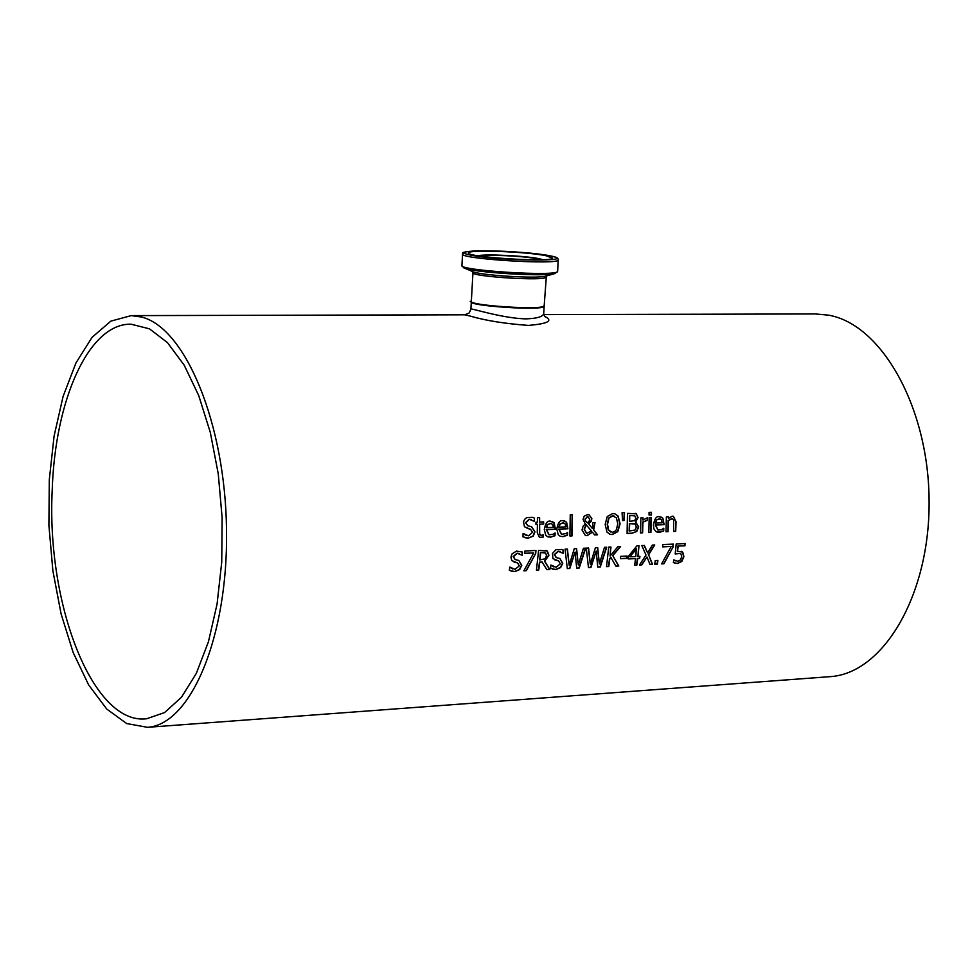 <?xml version="1.0" encoding="UTF-8"?>
<svg xmlns="http://www.w3.org/2000/svg" width="978" height="978" viewBox="0 0 978 978"><rect width="100%" height="100%" fill="white"/><g stroke="black" fill="none" stroke-linecap="round" stroke-linejoin="round"><path stroke-width="1.47" d="M681.25 551.299L682.485 552.081L683.61 556.641L681.544 561.323L677.241 563.401L673.377 562.619L673.756 559.905L675.969 560.981M684.918 543.56L684.722 545.748L677.827 546.066L677.314 551.237L682.766 552.167L683.891 556.739L681.825 561.409L677.522 563.487L674.661 563.145M679.979 553.462L675.199 553.793M673.756 559.905L677.888 561.274L680.407 559.991L681.666 556.824L681.067 554.098L680.089 553.487L675.187 553.964L676.189 543.964L685.211 543.548L684.722 545.748M685.003 545.834L677.827 546.066M678.109 546.152L677.583 551.323M554.844 533.096L554.746 535.651L550.272 537.118L547.961 536.873M552.069 521.36L553.854 522.643L555.198 529.232L546.213 529.611L548.939 534.746M551.286 523.401L547.374 524.538L546.262 527.655L553.377 527.448L552.68 524.404L550.247 523.316L547.643 524.624L546.531 527.741M546.494 529.697L549.135 534.819L553.291 534.196L555.125 532.949L555.015 535.736L550.541 537.203L547.643 536.751L545.761 535.321L544.281 529.611C545.406 523.328 547.435 520.516 550.382 521.176L554.123 522.729L555.467 529.318L546.213 529.611M531.482 526.714L534.697 531.677L532.973 536.066L528.352 538.108L525.039 537.753M528.621 538.193L522.973 536.861L523.083 533.462L528.548 535.858L532.545 532.301L530.479 529.257L524.489 526.775L523.487 521.959L524.587 519.379L526.775 517.545L532.643 517.362L534.428 518.096L534.44 521.372L529.404 519.342L525.809 522.729L527.973 525.809L531.616 526.763L534.966 531.763L533.242 536.152L528.352 538.108M523.083 533.475L526.372 535.528M530.357 529.22L527.081 528.377M531.262 519.562L529.135 519.257L525.541 522.643L527.765 525.736M534.44 521.372L534.428 518.096M532.68 517.374L534.147 518.01M567.301 532.558L567.203 535.1L562.741 536.567L560.455 536.335M564.526 520.834L566.311 522.13L567.643 528.695L558.719 529.086L561.433 534.208M563.756 522.888L559.868 524.025L558.756 527.118L565.846 526.922L565.15 523.878L562.729 522.79L560.137 524.11L559.025 527.203M558.988 529.171L561.629 534.269L565.749 533.646L567.582 532.411L567.472 535.186L563.01 536.653L560.137 536.201L558.267 534.783L556.788 529.086C557.912 522.802 559.929 520.003 562.863 520.663L566.592 522.215L567.925 528.78L558.719 529.086M543.316 537.056L539.514 537.435L537.252 532.79L537.423 524.294L535.944 524.355L535.956 522.203L537.435 522.142L537.423 517.704L539.611 517.619L539.624 522.056L543.658 521.885L543.646 524.037L539.611 524.196L539.697 534.453L541.506 535.333L543.401 534.758L543.316 537.056L539.33 537.374M537.423 524.294L535.944 524.257M539.343 517.631L539.624 522.056M543.132 534.832L543.047 536.971M539.697 534.453L540.394 535.174M539.611 524.196L539.428 534.367M543.646 524.037L539.343 524.11M543.389 521.897L543.377 523.951M572.142 514.697L571.8 535.834L569.905 535.907M569.905 536.005L570.247 514.77L572.411 514.685L572.069 535.92L569.905 536.005M597.546 534.795L594.624 534.917L592.423 532.142L587.106 535.675L585.382 535.479L582.008 529.954L583.108 526.188L585.296 523.915L583.035 519.477L584.196 516.164L587.534 514.562L589.062 514.721L591.861 518.621L591.189 521.408L588.536 523.805L592.448 528.56L592.79 522.692L595.015 522.594L593.658 530.003L597.546 534.795L594.551 534.832M593.658 530.003L597.277 534.709M594.746 522.607L593.389 529.917M592.423 532.142L586.837 535.589L585.382 535.479M592.448 528.56L588.536 523.805M588.988 514.709L591.58 518.536L590.908 521.323L588.267 523.719M586.372 524.831L584.392 529.196L586.69 533.328L591.47 530.993L586.091 524.746L584.123 529.11L586.507 533.267M589.196 521.164L589.624 518.976L587.46 516.286L585.272 519.245L585.431 520.993L587.472 522.888L589.196 521.164M587.937 516.323L585.003 519.159L585.431 520.993M585.712 521.078L587.472 522.888M614.82 513.78L618.12 516.078L620.089 523.792L617.839 531.604L612.289 534.563L610.052 534.318L606.959 532.081L605.162 524.416L607.252 516.518L612.668 513.548L614.82 513.78L617.851 515.993L619.808 523.707L617.57 531.519L612.008 534.477L609.82 534.245M614.025 516.017L612.424 515.797L608.671 518.059L607.228 524.232L608.12 529.636L610.798 532.044M612.399 532.264L614.6 531.604L616.409 529.685L617.754 523.89L616.433 517.839L612.693 515.883L608.952 518.144L607.509 524.318L608.732 530.308L612.399 532.264M636.788 531.445L631.898 533.279L627.094 533.487L627.46 513.377L636.311 513.841L638.059 517.509L635.663 522.007L638.683 526.861L636.788 531.445L631.629 533.193L627.094 533.389M635.529 521.971L638.402 526.775L636.507 531.372M636.311 513.841L637.778 517.423L635.394 521.824M635.211 513.352L636.03 513.756M635.089 524.012L629.367 523.646L629.147 531.042L635.064 530.039L636.36 527.081L635.089 524.012M634.343 523.719L629.367 523.646M629.636 523.731L629.416 531.127M634.881 515.907L629.429 515.504L629.404 521.408L634.783 520.614L635.737 517.973L634.881 515.907M634.111 515.577L629.429 515.504M629.71 515.589L629.673 521.494M624.282 512.606L623.805 520.406L622.558 520.455M622.558 520.553L622.057 512.692L624.563 512.594L624.086 520.492L622.558 520.553M650.908 532.435L648.805 532.533L649.196 517.533L651.299 517.448L650.908 532.435L648.805 532.435M651.018 517.46L650.627 532.35M647.24 517.643L647.216 520.247L642.668 522.093L642.326 532.717L640.504 532.802M642.717 517.802L642.974 520.039L647.522 517.692L647.106 520.247M647.387 520.333L642.949 522.179L642.607 532.802L640.492 532.9L640.883 517.875L642.998 517.79L642.974 520.039M663.683 530.956L659.38 532.399L656.177 531.739L653.94 528.976L653.402 524.954C654.502 518.792 656.458 516.042 659.282 516.702L662.876 518.218L664.135 524.673L655.529 525.039L658.121 530.076L662.033 529.453L663.793 528.23L663.683 530.956L657.008 532.105M662.876 518.218L663.854 524.587L655.248 524.954L657.913 530.015M660.798 516.849L662.595 518.144M663.512 528.401L663.402 530.883M661.483 519.856L659.148 518.78L656.372 519.99L655.297 523.034L662.143 522.839L661.483 519.856M660.089 518.866L656.372 519.99M656.641 520.076L655.578 523.12M651.152 512.301L651.177 514.844L649.062 514.929M649.062 515.027L649.05 512.374L651.434 512.289L651.446 514.929L649.062 515.027M675.712 531.347L673.622 531.433L673.597 519.624L671.666 518.584L668.439 520.54L668.072 531.677L665.981 531.775L666.385 516.824L668.475 516.739L668.463 518.413L672.241 516.164L673.377 516.286L676.042 521.69L675.712 531.347L673.634 531.335M673.28 516.262L675.761 521.604L675.431 531.262M668.463 518.413L668.194 516.751M672.436 518.646L668.157 520.455L667.803 531.592L665.994 531.677M518.866 560.492L521.775 565.321L519.673 569.587L514.893 571.604L509.355 570.357L509.77 567.057L515.015 569.343L519.318 565.859L517.606 562.961L511.738 560.565L510.956 557.008L512.117 553.829L516.482 551.091L522.411 552.069L522.142 555.247L517.301 553.303L513.413 556.629L515.21 559.563L518.866 560.492L521.506 565.235L519.404 569.502L514.624 571.507L511.042 571.103M519.22 553.536L517.032 553.218L513.144 556.531L515.015 559.502M520.932 551.433L522.142 551.971L522.142 555.247M517.545 562.937L514.061 562.069M509.758 567.069L512.704 568.976M535.712 553.487L526.335 570.675L523.853 570.81L533.707 552.937L524.734 553.365L524.917 551.005L535.956 550.492L535.712 553.487L526.066 570.59L523.915 570.7M535.675 550.504L535.443 553.401M533.707 552.937L524.734 553.255M544.807 552.594L540.418 552.472L539.697 559.942L545.223 558.756L546.519 555.602L545.663 553.01L540.687 552.558L539.978 560.039M546.03 550.345L547.081 550.92L548.658 555.186L544.477 561.164L549.563 569.404L546.8 569.551M542.374 562.106L539.734 562.228L538.768 570.052L536.457 570.174L538.572 550.369L547.35 551.005L548.927 555.272L544.746 561.25L549.832 569.502L546.861 569.648L542.105 562.008L539.465 562.142L538.487 569.966L536.47 570.064M579.233 568.022L576.69 568.145L575.076 552.032L569.832 568.499L567.313 568.621L565.064 549.135L567.423 549.025L569.172 565.211L574.282 548.707L576.592 548.597L578.304 564.954L583.438 548.279L585.663 548.181L579.233 568.022L576.678 568.047M585.357 548.193L578.964 567.937M575.076 552.032L569.563 568.401L567.301 568.511M578.304 564.954L576.335 548.609M569.172 565.211L567.167 549.037M559.868 558.499L562.497 563.218L560.406 567.448L555.687 569.44L552.289 569.074M560.235 551.592L558.12 551.286L554.281 554.575L556.152 557.533M561.898 549.502L563.169 550.064L562.888 553.193M558.304 560.846L552.9 558.585L552.497 553.401L555.956 549.673L561.861 549.489L563.438 550.149L563.157 553.303L558.389 551.384L554.55 554.673L556.36 557.607L559.917 558.511L562.766 563.304L560.675 567.546L555.956 569.538L550.516 568.304L550.932 565.027L556.091 567.301L560.333 563.841L558.621 560.944L554.991 560.015M550.932 565.052L553.866 566.947M618.817 566.03L615.92 566.176L610.92 557.46L609.783 558.78L608.781 566.543L606.543 566.653L608.719 547.105L610.957 547.008L610.101 556.03L617.876 546.678L620.602 546.555L612.79 555.651L618.817 566.03L615.859 566.079M612.79 555.651L618.548 565.944M620.235 546.568L612.521 555.565M610.92 557.46L609.514 558.695L608.512 566.445L606.556 566.543M610.101 556.03L610.675 547.02M597.448 547.631L599.367 563.903L604.502 547.301L606.702 547.203L600.284 566.971L597.766 567.093L596.189 551.042L590.969 567.436L588.463 567.558L586.274 548.157L588.609 548.047L590.309 564.172L588.34 548.059M596.189 551.042L590.688 567.338L588.45 567.46M606.397 547.215L600.015 566.873L597.754 566.983M590.309 564.172L595.406 547.729L597.705 547.619L599.367 563.903M639.673 558.401L637.693 558.499L636.812 565.137L634.661 565.235L635.541 558.609L628.157 558.964L628.475 556.225L636.947 545.797L639.013 545.7L637.937 556.409L639.93 556.311L639.673 558.401L637.411 558.414L636.531 565.039L634.673 565.137M639.636 556.323L639.404 558.316M637.937 556.409L638.72 545.712M635.541 558.609L628.169 558.866M636.58 548.902L629.893 556.702L636.311 548.805L635.786 556.519L630.162 556.788M626.764 556.042L626.507 558.304L620.443 558.597M620.431 558.707L620.7 556.335L627.057 556.03L626.776 558.389L620.431 558.707M652.534 564.343L650.003 564.465L646.984 556.983L641.849 564.881L639.453 565.003L646.006 555.064L641.825 545.565L644.368 545.455L647.595 552.9L652.375 545.076L654.747 544.966L648.61 554.819L652.534 564.343L649.967 564.367M648.61 554.819L652.253 564.257M654.416 544.978L648.328 554.722M646.984 556.983L641.568 564.795L639.526 564.893M647.595 552.9L644.123 545.455M657.619 560.443L657.118 564.013L654.759 564.123M654.734 564.233L655.248 560.553L657.901 560.431L657.399 564.098L654.734 564.233M673.06 547.02L663.964 563.768L661.605 563.89L671.177 546.482L662.644 546.885L662.852 544.587L673.329 544.098L673.06 547.02L663.683 563.683L661.666 563.78M673.035 544.11L672.778 546.934M671.177 546.482L662.656 546.788M141.578 317.043L131.223 315.613L110.844 321.139L92.115 337.288L75.954 362.911L63.093 396.445L54.096 436.041L49.303 479.721L48.9 525.357L52.885 570.81L61.101 613.927L73.191 652.619L88.643 684.918L106.761 709.074L126.7 723.561L147.446 727.314C190.808 724.674 228.143 636.825 226.529 530.247C225.392 423.719 185.429 327.716 141.578 317.043M543.744 313.278L543.719 313.767C542.79 316.762 536.971 318.461 526.25 318.865C502.998 318.596 469 307.483 470.907 309.085L469.22 312.948L464.856 314.806L470.516 316.163C485.614 320.601 504.929 323.681 528.438 325.405C548.267 323.73 553.621 320.711 544.526 316.322M828.989 676.739L830.456 676.629C883.452 673.121 929.662 595.15 929.1 501.861C929.112 408.608 882.168 324.635 828.794 315.197L815.603 313.95M540.015 259.757L536.042 258.657C523.242 255.955 485.002 254.231 480.821 256.187M546.164 255.747L552.497 258.119C552.766 262.666 464.44 257.104 468.596 252.85C468.303 249.451 526.739 251.664 546.164 255.747M542.876 259.671L539.012 258.681C525.235 255.784 484.599 253.828 477.985 255.759M544.135 305.98L544.159 306.297C544.33 310.894 467.692 306.065 471.323 301.713L471.372 301.627M544.159 306.297L543.707 313.767L544.844 316.689M52.201 490.333C54.964 399.427 89.035 323.168 131.052 324.195L149.463 328.828L167.47 342.618L184.182 365.173L198.73 395.564L210.307 432.423L218.265 473.902L222.14 517.9L221.737 562.069L217.067 604.098L208.424 641.825L196.321 673.365L181.443 697.277L164.573 712.571L146.602 718.769C93.216 725.505 46.418 605.296 52.201 490.333M544.196 305.588L544.184 305.808C544.355 310.405 467.716 305.576 471.347 301.224L472.949 272.776M472.582 271.542L472.961 272.581C469.354 276.542 546.091 281.371 545.895 277.165L545.907 276.957M549.929 255.784C582.069 261.859 501.103 261.273 470.626 255.099C440.528 249.035 519.819 249.818 549.929 255.784M557.68 271.126L558.206 258.999L556.213 257.397L550.101 255.796C526.836 252.165 501.787 250.515 474.978 250.833C455.491 252.801 465.711 252.96 462.57 253.938C457.79 258.828 558.683 265.185 558.34 259.965L558.365 259.708M461.922 265.625L463.682 267.801C470.455 272.361 544.783 277.031 554.966 273.547L557.656 271.395C557.986 276.798 457.142 270.454 461.934 265.368L462.557 254.194M546.274 276.016L555.443 273.4M545.932 276.114C537.631 278.95 478.059 275.197 472.496 271.505L464.672 268.216M816.165 313.95L543.792 314.61M464.856 314.806L131.223 315.613M830.456 676.629L147.446 727.314M546.372 275.992L544.184 305.808C541.763 305.784 553.536 308.266 514.465 307.862C471.616 305.601 467.484 300.27 471.335 301.456M471.31 301.933L470.907 309.072"/></g></svg>
